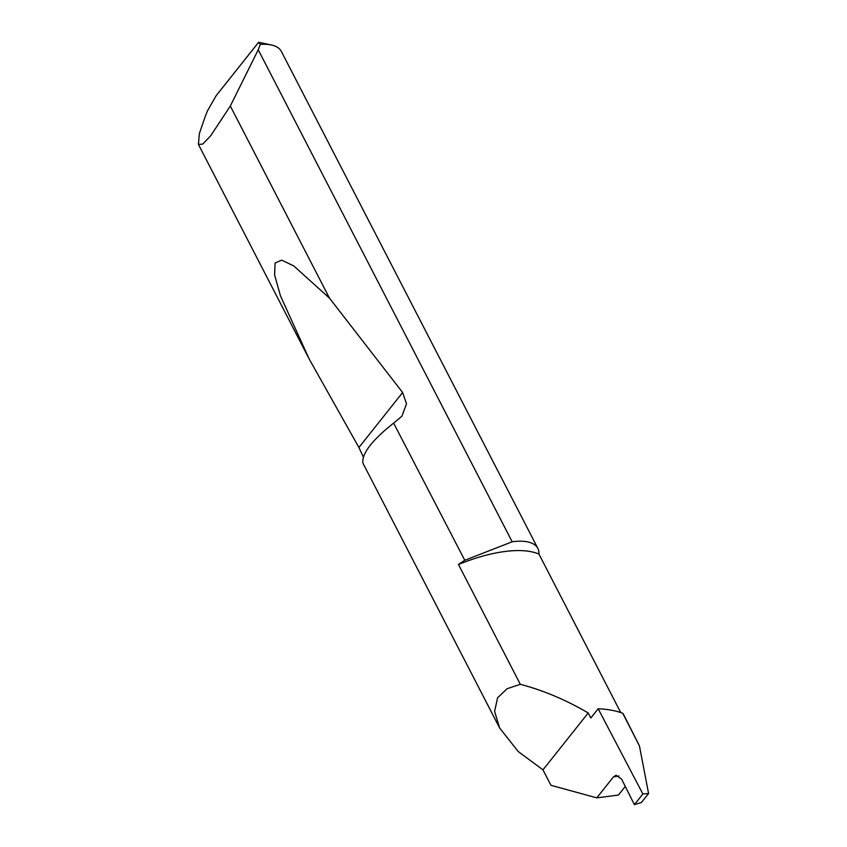 <?xml version="1.0" encoding="UTF-8"?>
<svg xmlns="http://www.w3.org/2000/svg" width="847" height="847" viewBox="0 0 847 847"><rect width="100%" height="100%" fill="white"/><g stroke="black" fill="none" stroke-linecap="round" stroke-linejoin="round"><path stroke-width="1.27" d="M537.856 548.39L281.363 51.445A58.178 23.472 152.7 0 0 271.315 44.976A58.178 23.472 152.7 0 0 260.325 44.372L258.229 49.761L512.181 541.784A58.178 23.472 -27.3 0 1 512.668 541.72A58.178 23.472 -27.3 0 1 537.856 548.39A58.178 23.472 -27.3 0 1 538.936 554.065A103.503 41.768 152.7 0 0 504.886 551.503A103.503 41.768 152.7 0 0 458.481 564.504A58.178 23.472 -27.3 0 1 464.781 560.28L393.633 423.119C373.029 439.392 362.728 452.351 362.728 462.007L363.183 463.627M622.736 713.259L639.453 745.942L623.784 714.879A58.178 23.472 152.7 0 0 622.736 713.259A164.509 66.384 152.7 0 0 598.173 708.759L590.825 717.991L588.22 712.952C566.188 700.014 543.541 690.464 520.302 684.291L458.481 564.504M538.936 554.065L620.735 712.56M618.998 775.99L613.461 776.89L616.055 775.238L621.613 779.113L634.382 804.65L641.444 802.48L648.58 793.501L642.862 793.978L634.382 804.65M258.229 49.761L230.32 106.023L210.734 135.711L202.698 144.117L198.42 144.424L199.373 133.53L205.44 115.891L207.536 110.777L216.101 95.764L258.557 42.35A48.861 19.725 -27.3 0 1 260.738 42.71L271.315 44.976M613.461 776.89L596.786 797.863L550.952 785.307L542.98 769.859L518.269 751.575L499.624 727.986L494.616 711.406L497.581 697.812L507.057 688.759L520.302 684.291M363.321 456.988L358.906 447.491L309.176 359.001L280.473 295.868L274.608 275.01L275.095 263.004L281.723 260.145L293.75 265.916L329.483 298.144L402.611 392.51L406.518 403.818L401.891 416.216L393.887 422.928M230.32 106.023L329.483 298.144M639.453 745.942L648.58 793.501M598.173 708.759L642.862 793.978M596.786 797.863L618.437 795.058L625.277 786.45M542.98 769.859L588.22 712.952M260.325 44.372L258.557 42.35M512.181 541.784L464.781 560.28M402.611 392.51L358.906 447.491M198.42 144.424L309.176 359.001M363.172 463.627L499.624 727.986"/></g></svg>
